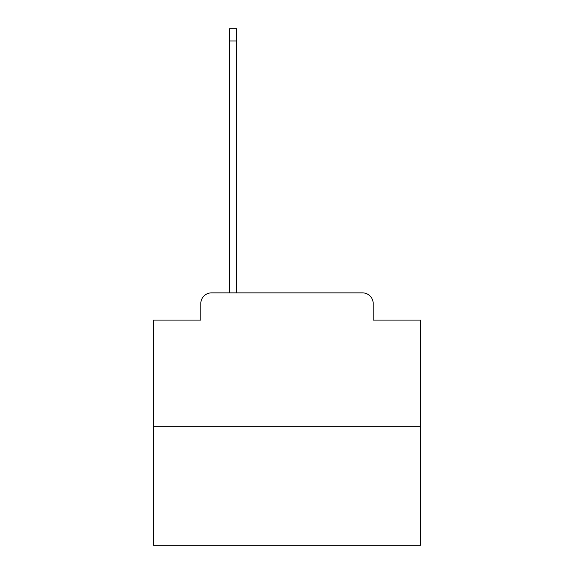 <?xml version="1.0" encoding="UTF-8"?>
<svg xmlns="http://www.w3.org/2000/svg" width="574" height="574" viewBox="0 0 574 574"><rect width="100%" height="100%" fill="white"/><g stroke="black" fill="none" stroke-linecap="round" stroke-linejoin="round"><path stroke-width="0.86" d="M200.814 303.546L200.814 320.091L200.814 303.546A10.676 10.676 0 0 1 211.483 292.869L229.629 292.869L229.629 28.7L236.567 28.7L236.567 40.976L229.629 40.976M420.419 426.288L153.581 426.288L153.581 545.3L420.419 545.3L420.419 320.091L373.186 320.091L373.186 303.546A10.676 10.676 0 0 0 362.517 292.869L211.483 292.869M153.581 426.288L153.581 320.091L200.814 320.091M236.567 40.976L236.567 292.869L245.371 292.869M328.629 292.869L362.517 292.869M373.186 320.091L373.186 303.546"/></g></svg>
